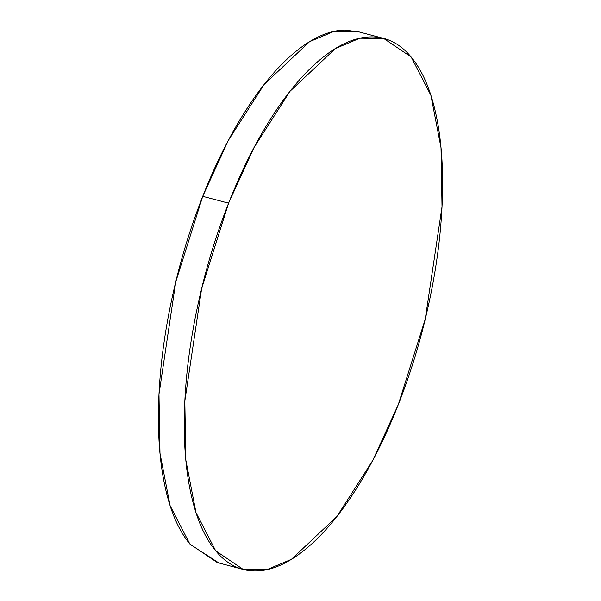 <?xml version="1.0" encoding="UTF-8"?>
<svg xmlns="http://www.w3.org/2000/svg" width="601" height="601" viewBox="0 0 601 601"><rect width="100%" height="100%" fill="white"/><g stroke="black" fill="none" stroke-linecap="round" stroke-linejoin="round"><path stroke-width="0.9" d="M382.101 38.013L357.828 31.59L334.058 31.357L309.598 41.664L264.155 84.441L228.267 140.521L202.732 196.324L228.583 203.168L254.118 147.365L290.005 91.284L335.448 48.508L359.909 38.201L383.678 38.434L411.182 57.035L430.879 95.289L441.014 147.756L442.02 206.819L425.223 319.229L398.268 404.676L372.733 460.479L336.845 516.559L291.402 559.336L266.942 569.643L243.172 569.41L215.669 550.809L195.971 512.548L185.837 460.081L184.83 401.025L201.628 288.615L228.583 203.168L202.732 196.324L175.777 281.771L158.98 394.181L159.986 453.244L170.121 505.711L189.818 543.965L217.322 562.566L241.309 568.914M398.268 404.676C385.354 437.468 370.772 466.459 354.53 491.641C338.295 516.822 321.625 536.287 304.534 550.028C287.451 563.768 271.231 570.747 255.898 570.95C240.558 571.153 227.261 564.579 216.014 551.215C204.761 537.857 196.407 518.731 190.96 493.834C185.506 468.945 183.373 440.18 184.552 407.546C185.732 374.904 190.134 340.88 197.759 305.473C205.392 270.059 215.661 235.96 228.583 203.168C241.497 170.376 256.079 141.385 272.321 116.196C288.555 91.014 305.225 71.549 322.316 57.809C339.4 44.068 355.619 37.097 370.952 36.894C386.293 36.684 399.59 43.264 410.836 56.622C422.09 69.986 430.444 89.113 435.89 114.002C441.344 138.899 443.478 167.664 442.298 200.298C441.119 232.933 436.717 266.957 429.091 302.371C421.459 337.777 411.189 371.884 398.268 404.676M218.899 562.987L190.164 544.378C178.91 531.014 170.556 511.887 165.11 486.998C159.656 462.101 157.522 433.336 158.702 400.702C159.881 368.067 164.283 334.043 171.909 298.629C179.541 263.223 189.811 229.116 202.732 196.324C215.646 163.532 230.228 134.541 246.47 109.359C262.705 84.178 279.375 64.713 296.466 50.972C313.549 37.232 329.769 30.253 345.102 30.05L359.691 32.086"/></g></svg>
